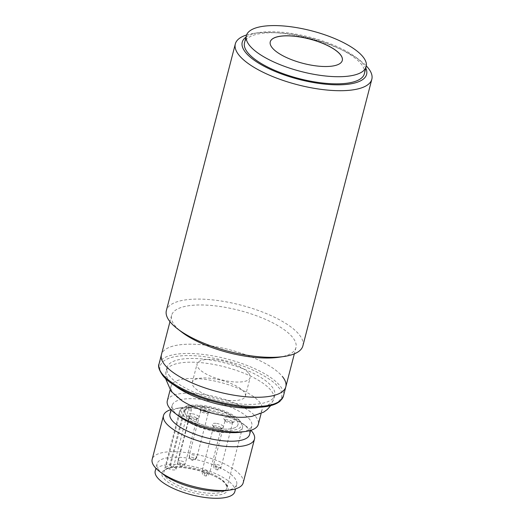 <?xml version="1.0" encoding="UTF-8"?>
<svg xmlns="http://www.w3.org/2000/svg" width="524" height="524" viewBox="0 0 524 524"><rect width="100%" height="100%" fill="white"/><g stroke="black" fill="none" stroke-linecap="round" stroke-linejoin="round"><path stroke-width="0.39" stroke-dasharray="2.62 1.97" d="M364.344 73.779A61.884 21.006 14.5 0 0 284.159 33.333A61.884 21.006 14.5 0 0 244.518 42.791M270.24 41.874A37.211 12.628 14.5 0 0 270.233 41.907A37.211 12.628 14.5 0 0 318.441 66.227A37.211 12.628 14.5 0 0 342.277 60.542A37.211 12.628 14.5 0 0 342.29 60.502M227.809 400.336A27.418 9.308 -165.5 0 1 192.282 382.415A27.418 9.308 -165.5 0 1 209.849 378.23A27.418 9.308 -165.5 0 1 245.37 396.144A27.418 9.308 -165.5 0 1 227.809 400.336M202.467 406.762A27.418 9.308 14.5 0 0 184.907 410.954A27.418 9.308 14.5 0 0 220.427 428.874A27.418 9.308 14.5 0 0 237.994 424.682A27.418 9.308 14.5 0 0 202.467 406.762M189.485 417.484A3.917 1.33 14.5 0 0 194.352 419.416A3.917 1.33 14.5 0 0 196.487 419.213A3.917 1.33 14.5 0 0 196.86 418.82A3.917 1.33 14.5 0 0 196.651 418.191A3.917 1.33 14.5 0 0 191.784 416.259A3.917 1.33 14.5 0 0 189.275 416.855A3.917 1.33 14.5 0 0 189.413 417.386A3.917 1.33 14.5 0 0 189.485 417.484M191.607 413.685A5.875 1.991 14.5 0 0 188.044 415.375A5.875 1.991 14.5 0 0 195.452 418.421A5.875 1.991 14.5 0 0 198.655 418.119A5.875 1.991 14.5 0 0 197.79 415.656A5.875 1.991 14.5 0 0 191.607 413.685M213.818 427.145A3.917 1.33 14.5 0 0 218.685 429.077A3.917 1.33 14.5 0 0 220.82 428.874A3.917 1.33 14.5 0 0 221.194 428.475A3.917 1.33 14.5 0 0 220.984 427.846A3.917 1.33 14.5 0 0 216.117 425.914A3.917 1.33 14.5 0 0 213.609 426.516A3.917 1.33 14.5 0 0 213.746 427.047A3.917 1.33 14.5 0 0 213.818 427.145M215.94 423.346A5.875 1.991 14.5 0 0 212.377 425.036A5.875 1.991 14.5 0 0 219.785 428.082A5.875 1.991 14.5 0 0 222.988 427.781A5.875 1.991 14.5 0 0 222.124 425.311A5.875 1.991 14.5 0 0 215.94 423.346M203.286 410.122A3.917 1.33 14.5 0 0 200.777 410.724A3.917 1.33 14.5 0 0 200.915 411.255A3.917 1.33 14.5 0 0 205.853 413.285A3.917 1.33 14.5 0 0 207.989 413.082A3.917 1.33 14.5 0 0 208.362 412.683A3.917 1.33 14.5 0 0 203.286 410.122M203.109 407.548A5.875 1.991 14.5 0 0 199.546 409.244A5.875 1.991 14.5 0 0 206.96 412.29A5.875 1.991 14.5 0 0 210.157 411.988A5.875 1.991 14.5 0 0 209.292 409.519A5.875 1.991 14.5 0 0 203.109 407.548M225.32 421.008A3.917 1.33 14.5 0 0 230.187 422.94A3.917 1.33 14.5 0 0 232.322 422.744A3.917 1.33 14.5 0 0 232.695 422.344A3.917 1.33 14.5 0 0 232.492 421.715A3.917 1.33 14.5 0 0 227.626 419.783A3.917 1.33 14.5 0 0 225.11 420.379A3.917 1.33 14.5 0 0 225.248 420.916A3.917 1.33 14.5 0 0 225.32 421.008M227.442 417.209A5.875 1.991 14.5 0 0 223.879 418.905A5.875 1.991 14.5 0 0 231.294 421.951A5.875 1.991 14.5 0 0 234.49 421.65A5.875 1.991 14.5 0 0 233.625 419.18A5.875 1.991 14.5 0 0 227.442 417.209M181.985 400.736A47.003 15.956 -165.5 0 1 173.595 393.655A47.003 15.956 -165.5 0 1 171.099 386.116A47.003 15.956 -165.5 0 1 210.766 380.28A47.003 15.956 -165.5 0 1 259.609 402.118A47.003 15.956 -165.5 0 1 262.105 409.657A47.003 15.956 -165.5 0 1 245.501 417.163M170.903 409.611A47.003 15.956 -165.5 0 1 175.966 408.484A47.003 15.956 -165.5 0 1 247.001 426.857A47.003 15.956 -165.5 0 1 250.885 430.296M243.175 482.853A47.003 15.956 14.5 0 0 240.68 475.314A47.003 15.956 14.5 0 0 191.836 453.476A47.003 15.956 14.5 0 0 152.17 459.312M169.972 413.94A41.127 13.958 -165.5 0 1 180.891 407.751A41.127 13.958 -165.5 0 1 243.051 423.824A41.127 13.958 -165.5 0 1 247.42 427.938A41.127 13.958 -165.5 0 1 249.601 434.534M225.765 490.654A41.127 13.958 14.5 0 0 236.691 484.471A41.127 13.958 14.5 0 0 234.503 477.875A41.127 13.958 14.5 0 0 191.764 458.762A41.127 13.958 14.5 0 0 157.056 463.871A41.127 13.958 14.5 0 0 159.244 470.467A41.127 13.958 14.5 0 0 163.612 474.58M178.736 416.089A41.127 13.958 -165.5 0 1 174.374 411.975A41.127 13.958 -165.5 0 1 172.186 405.38A41.127 13.958 -165.5 0 1 206.895 400.271A41.127 13.958 -165.5 0 1 249.634 419.377A41.127 13.958 -165.5 0 1 251.815 425.973A41.127 13.958 -165.5 0 1 240.896 432.162M234.844 491.604A41.127 13.958 14.5 0 0 232.656 485.008A41.127 13.958 14.5 0 0 189.924 465.901A41.127 13.958 14.5 0 0 155.215 471.011M167.3 400.821A47.003 15.956 -165.5 0 1 206.967 394.978A47.003 15.956 -165.5 0 1 255.804 416.816A47.003 15.956 -165.5 0 1 258.306 424.355M169.638 465.476L184.769 406.984A32.508 11.037 -165.5 0 1 214.906 408.838A32.508 11.037 -165.5 0 1 240.824 422.167A32.508 11.037 -165.5 0 1 241.426 422.979A32.508 11.037 -165.5 0 1 242.553 427.381A32.508 11.037 -165.5 0 1 215.115 431.422A32.508 11.037 -165.5 0 1 181.33 416.318A32.508 11.037 -165.5 0 1 179.608 411.104A32.508 11.037 -165.5 0 1 180.865 409.067L182.627 408.189L185.064 409.159L169.566 469.078A4.703 1.598 14.5 0 0 176.071 469.216A4.703 1.598 14.5 0 0 175.815 468.463A4.703 1.598 14.5 0 0 173.47 466.995L169.638 465.476A32.508 11.037 14.5 0 0 165.735 467.559L169.566 469.078M169.966 376.429A55.616 18.877 -165.5 0 1 167.012 367.507A55.616 18.877 -165.5 0 1 213.949 360.597A55.616 18.877 -165.5 0 1 271.746 386.443A55.616 18.877 -165.5 0 1 274.7 395.358A55.616 18.877 -165.5 0 1 227.763 402.268A55.616 18.877 -165.5 0 1 169.966 376.429M173.47 466.995L188.968 407.076L186.531 406.107A30.942 10.506 -165.5 0 1 215.2 407.947A30.942 10.506 -165.5 0 1 239.763 420.602A30.942 10.506 -165.5 0 1 240.333 421.375A30.942 10.506 -165.5 0 1 220.702 430.197A30.942 10.506 -165.5 0 1 183.138 415.028A30.942 10.506 -165.5 0 1 182.627 408.189M188.968 407.076A4.703 1.598 -165.5 0 1 189.629 407.364A4.703 1.598 -165.5 0 1 191.312 408.543A4.703 1.598 -165.5 0 1 191.561 409.296A4.703 1.598 -165.5 0 1 185.778 409.414A4.703 1.598 -165.5 0 1 185.064 409.159M248.71 373.206A27.418 9.308 -165.5 0 1 250.164 377.601A27.418 9.308 -165.5 0 1 227.03 381.007A27.418 9.308 -165.5 0 1 198.537 368.267A27.418 9.308 -165.5 0 1 197.083 363.872A27.418 9.308 -165.5 0 1 220.218 360.466A27.418 9.308 -165.5 0 1 248.71 373.206M186.361 415.349A27.418 9.308 14.5 0 0 214.853 428.088A27.418 9.308 14.5 0 0 237.994 424.682A27.418 9.308 14.5 0 0 236.534 420.287A27.418 9.308 14.5 0 0 215.004 409.133A27.418 9.308 14.5 0 0 189.629 407.364A27.418 9.308 14.5 0 0 185.778 409.414A27.418 9.308 14.5 0 0 184.907 410.954A27.418 9.308 14.5 0 0 186.361 415.349M285.809 386.817A64.236 21.805 14.5 0 0 202.585 344.831A64.236 21.805 14.5 0 0 161.438 354.65A64.236 21.805 -165.5 0 1 215.646 346.672A64.236 21.805 -165.5 0 1 282.397 376.52M180.865 409.067L165.735 467.559M186.531 406.107L184.769 406.984M246.575 34.977A70.498 23.934 -165.5 0 1 254.048 33.32A70.498 23.934 -165.5 0 1 280.484 33.156A70.498 23.934 -165.5 0 1 360.597 60.876A70.498 23.934 -165.5 0 1 366.328 65.945M302.879 345.86A70.498 23.934 14.5 0 0 299.132 334.554A70.498 23.934 14.5 0 0 211.526 299.78A70.498 23.934 14.5 0 0 166.37 310.555M245.979 37.132A64.236 21.805 -165.5 0 1 259.301 32.54A64.236 21.805 -165.5 0 1 356.379 57.647A64.236 21.805 -165.5 0 1 363.204 64.072A64.236 21.805 -165.5 0 1 365.804 68.127M278.899 357.25A64.236 21.805 14.5 0 0 295.955 347.582A64.236 21.805 14.5 0 0 292.543 337.286A64.236 21.805 14.5 0 0 212.731 305.597A64.236 21.805 14.5 0 0 171.584 315.415A64.236 21.805 14.5 0 0 174.996 325.718A64.236 21.805 14.5 0 0 181.815 332.144M182.817 464.002A3.917 1.539 -84.4 0 1 181.153 466.321A3.917 1.539 -84.4 0 1 180.616 465.987A3.917 1.539 95.6 0 1 180.256 460.838A3.917 1.33 14.5 0 0 177.747 461.441A3.917 1.33 14.5 0 0 177.95 462.07A3.917 1.33 14.5 0 0 182.817 464.002A3.917 1.33 14.5 0 0 185.332 463.399A3.917 1.33 14.5 0 0 185.123 462.771A3.917 1.33 14.5 0 0 180.256 460.838M207.157 473.663A3.917 1.539 -84.4 0 1 205.487 475.975A3.917 1.539 -84.4 0 1 204.95 475.648A3.917 1.539 95.6 0 1 204.589 470.5A3.917 1.33 14.5 0 0 202.081 471.102A3.917 1.33 14.5 0 0 202.29 471.731A3.917 1.33 14.5 0 0 207.157 473.663A3.917 1.33 14.5 0 0 209.666 473.061A3.917 1.33 14.5 0 0 209.456 472.432A3.917 1.33 14.5 0 0 204.589 470.5M196.624 456.64A3.917 3.347 140.9 0 1 192.118 459.856A3.917 3.347 -39.1 0 1 190.002 458.755A3.917 3.347 -39.1 0 1 189.459 455.932A3.917 1.33 14.5 0 0 194.325 457.865A3.917 1.33 14.5 0 0 196.834 457.269A3.917 1.33 14.5 0 0 196.624 456.64A3.917 1.33 14.5 0 0 191.758 454.708A3.917 1.33 14.5 0 0 189.249 455.304A3.917 1.33 14.5 0 0 189.459 455.932M218.659 467.526A3.917 1.539 -84.4 0 1 216.988 469.845A3.917 1.539 -84.4 0 1 216.451 469.517A3.917 1.539 95.6 0 1 216.091 464.369A3.917 1.33 14.5 0 0 213.582 464.965A3.917 1.33 14.5 0 0 213.792 465.594A3.917 1.33 14.5 0 0 218.659 467.526A3.917 1.33 14.5 0 0 221.167 466.93A3.917 1.33 14.5 0 0 220.958 466.301A3.917 1.33 14.5 0 0 216.091 464.369M226.204 484.373C230.724 488.512 229.112 497.125 206.187 495.042C182.961 492.586 165.859 482.132 163.848 478.235C159.329 474.096 160.94 465.482 183.865 467.565C207.098 470.021 224.193 480.475 226.204 484.373M165.65 476.951A32.508 11.037 14.5 0 0 199.434 492.056A32.508 11.037 14.5 0 0 226.872 488.014A32.508 11.037 14.5 0 0 225.143 482.807A32.508 11.037 14.5 0 0 191.358 467.703A32.508 11.037 14.5 0 0 163.927 471.738A32.508 11.037 14.5 0 0 165.65 476.951M173.994 384.983A55.616 18.877 -165.5 0 1 169.01 380.136A55.616 18.877 -165.5 0 1 166.049 371.221A55.616 18.877 -165.5 0 1 212.993 364.311A55.616 18.877 -165.5 0 1 270.784 390.151A55.616 18.877 -165.5 0 1 273.744 399.072A55.616 18.877 -165.5 0 1 260.12 407.253M159.041 363.925A64.236 21.805 -165.5 0 1 213.248 355.947A64.236 21.805 -165.5 0 1 279.999 385.795A64.236 21.805 -165.5 0 1 283.412 396.092M163.514 375.793C166.318 380.11 174.25 385.54 187.304 392.083C202.238 399.196 220.27 404.07 241.387 406.703C283.543 410.534 286.504 394.696 278.198 387.079C275.395 382.762 267.463 377.332 254.415 370.789C239.475 363.676 221.442 358.802 200.325 356.163C158.169 352.338 155.209 368.176 163.514 375.793M196.86 418.82L185.332 463.399C184.428 465.495 183.033 466.465 181.153 466.321C180.164 465.436 178.088 467.31 177.747 461.441L189.275 416.855M221.194 428.475L209.666 473.061C208.762 475.157 207.366 476.126 205.487 475.975C204.504 475.098 202.421 476.971 202.081 471.102L213.609 426.516M200.777 410.724L189.249 455.304L190.002 458.755C192.865 461.068 192.269 459.889 193.729 460.144C194.463 459.555 194.679 461.048 196.834 457.269L208.362 412.683M232.695 422.344L221.167 466.93C220.263 469.019 218.868 469.995 216.988 469.845C216.006 468.96 213.93 470.834 213.582 464.965L225.11 420.379M192.282 382.415L197.083 363.872M189.413 417.386L188.044 415.375M213.746 427.047L212.377 425.036M200.915 411.255L199.546 409.244M225.248 420.916L223.879 418.905M245.37 396.144L250.164 377.601M196.487 419.213L198.655 418.119M220.82 428.874L222.988 427.781M207.989 413.082L210.157 411.988M232.322 422.744L234.49 421.65M242.553 427.381L226.872 488.014C227.396 487.693 226.892 486.331 225.359 483.934C217.46 472 168.342 460.878 163.927 471.738L179.608 411.104M274.7 395.358L273.744 399.072L270.731 405.622M180.891 407.751L175.966 408.484M243.051 423.824L247.001 426.857M172.186 405.38L171.053 409.768M157.056 463.871L155.923 468.266M171.099 386.116L170.097 390.007M167.012 367.507L166.049 371.221L165.505 378.407M240.333 421.375L241.426 422.979M176.071 469.216L191.561 409.296M251.815 425.973L250.682 430.361M236.691 484.471L235.551 488.859M262.105 409.657L261.103 413.541M259.301 32.54L254.048 33.32M356.379 57.647L360.597 60.876M171.584 315.415L169.966 321.671M295.955 347.582L294.337 353.838"/><path stroke-width="0.79" d="M326.544 76.104A61.884 21.006 -165.5 0 1 246.359 35.658A61.884 21.006 -165.5 0 1 285.999 26.2A61.884 21.006 -165.5 0 1 366.184 66.646A61.884 21.006 -165.5 0 1 326.544 76.104M246.359 35.658L244.518 42.791A61.884 21.006 14.5 0 0 324.697 83.237A61.884 21.006 14.5 0 0 364.344 73.779L366.184 66.646M342.29 60.502A37.211 12.628 14.5 0 0 294.069 36.221A37.211 12.628 14.5 0 0 270.24 41.874M294.082 36.149A37.211 12.628 -165.5 0 1 342.296 60.47A37.211 12.628 -165.5 0 1 318.461 66.155A37.211 12.628 -165.5 0 1 270.253 41.835A37.211 12.628 -165.5 0 1 294.082 36.149M270.731 405.622L267.364 409.434L263.821 412.067L251.802 416.403L245.501 417.163A47.003 15.956 -165.5 0 1 181.985 400.736L171.184 391.428L165.505 378.407M250.885 430.296A47.003 15.956 -165.5 0 1 251.992 431.56A47.003 15.956 -165.5 0 1 254.494 439.092A47.003 15.956 -165.5 0 1 214.827 444.935A47.003 15.956 -165.5 0 1 165.984 423.091A47.003 15.956 -165.5 0 1 163.488 415.558A47.003 15.956 -165.5 0 1 170.903 409.611M163.488 415.558L152.17 459.312A47.003 15.956 14.5 0 0 154.665 466.851A47.003 15.956 14.5 0 0 159.656 471.554A47.003 15.956 14.5 0 0 230.691 489.92A47.003 15.956 14.5 0 0 243.175 482.853L254.494 439.092M250.682 430.361L249.601 434.534A41.127 13.958 -165.5 0 1 214.892 439.643A41.127 13.958 -165.5 0 1 172.16 420.536A41.127 13.958 -165.5 0 1 169.972 413.94L171.053 409.768M155.923 468.266L155.215 471.011A41.127 13.958 14.5 0 0 157.397 477.6A41.127 13.958 14.5 0 0 200.135 496.713A41.127 13.958 14.5 0 0 234.844 491.604L235.551 488.859M261.103 413.541L258.306 424.355A47.003 15.956 -165.5 0 1 245.822 431.429A47.003 15.956 -165.5 0 1 174.787 413.056A47.003 15.956 -165.5 0 1 169.796 408.353A47.003 15.956 -165.5 0 1 167.3 400.821L170.097 390.007M164.85 364.953A64.236 21.805 -165.5 0 1 161.438 354.65A64.236 21.805 14.5 0 0 244.662 396.635A64.236 21.805 14.5 0 0 285.809 386.817A64.236 21.805 -165.5 0 1 231.601 394.801A64.236 21.805 -165.5 0 1 164.85 364.953M159.656 471.554L163.612 474.58A41.127 13.958 14.5 0 0 225.765 490.654L230.691 489.92M245.822 431.429L240.896 432.162A41.127 13.958 -165.5 0 1 178.736 416.089L174.787 413.056M282.397 376.52A64.236 21.805 -165.5 0 1 285.809 386.817L283.412 396.092A64.236 21.805 -165.5 0 1 229.204 404.07A64.236 21.805 -165.5 0 1 162.453 374.228A64.236 21.805 -165.5 0 1 159.041 363.925L169.966 321.671M366.328 65.945A70.498 23.934 -165.5 0 1 368.084 67.93A70.498 23.934 -165.5 0 1 371.83 79.235A70.498 23.934 -165.5 0 1 326.668 90.01A70.498 23.934 -165.5 0 1 239.068 55.236A70.498 23.934 -165.5 0 1 235.322 43.931A70.498 23.934 -165.5 0 1 246.575 34.977M235.322 43.931L166.37 310.555A70.498 23.934 14.5 0 0 170.117 321.86A70.498 23.934 14.5 0 0 177.603 328.908A70.498 23.934 14.5 0 0 257.716 356.634A70.498 23.934 14.5 0 0 284.152 356.471A70.498 23.934 14.5 0 0 302.879 345.86L371.83 79.235M365.804 68.127A64.236 21.805 -165.5 0 1 320.708 83.644A64.236 21.805 -165.5 0 1 245.651 52.505A64.236 21.805 -165.5 0 1 245.979 37.132M177.603 328.908L181.815 332.144A64.236 21.805 14.5 0 0 254.815 357.401A64.236 21.805 14.5 0 0 278.899 357.25L284.152 356.471M260.12 407.253A55.616 18.877 -165.5 0 1 173.994 384.983M283.412 396.092L280.026 401.24C275.375 405.013 267.679 407.069 256.937 407.417C225.602 409.002 175.003 391.978 162.669 375.354C159.021 369.99 157.809 366.184 159.041 363.925M294.337 353.838L285.809 386.817"/></g></svg>
